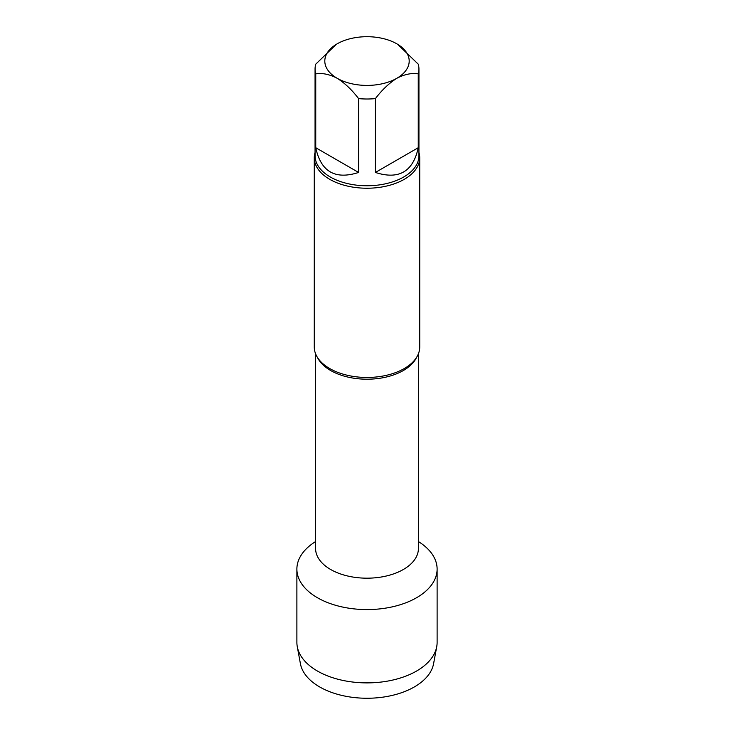 <?xml version="1.0" encoding="UTF-8"?>
<svg xmlns="http://www.w3.org/2000/svg" width="734" height="734" viewBox="0 0 734 734"><rect width="100%" height="100%" fill="white"/><g stroke="black" fill="none" stroke-linecap="round" stroke-linejoin="round"><path stroke-width="1.1" d="M375.404 172.453L418.252 147.708L418.252 73.868C411.655 72.813 404.517 74.281 396.828 78.281C389.148 83.153 382.001 89.924 375.404 98.613L375.404 172.453C398.801 179.986 413.086 171.747 418.252 147.708M315.748 147.708L358.596 172.453L358.596 98.613C351.999 89.933 344.861 83.153 337.172 78.281C329.493 74.281 322.345 72.813 315.748 73.868L315.748 147.708C320.914 171.747 335.199 179.986 358.596 172.453M397.709 44.361L418.252 64.17A51.94 29.984 180 0 1 418.94 69.024A51.94 29.984 180 0 1 418.252 73.868M315.748 73.868A51.94 29.984 180 0 1 315.06 69.024A51.94 29.984 180 0 1 315.748 64.17L336.236 44.389M396.828 43.829A42.187 24.35 180 0 1 396.828 78.281A42.187 24.35 180 0 1 337.172 78.281A42.187 24.35 180 0 1 337.172 43.829A42.187 24.35 180 0 1 396.828 43.829M375.404 98.613A51.94 29.984 180 0 1 358.596 98.613M437.115 569.098A70.115 40.48 180 0 0 418.417 541.573A70.115 40.48 180 0 1 416.582 597.724A70.115 40.48 180 0 1 318.363 598.256A70.115 40.48 180 0 1 315.583 541.573A70.115 40.48 180 0 0 296.885 569.098L296.885 642.406A70.115 40.48 180 0 0 297.279 646.682A70.115 40.48 180 0 0 343.631 680.574A70.115 40.48 180 0 0 416.582 671.032A70.115 40.48 180 0 0 436.721 646.682A70.115 40.48 180 0 0 437.115 642.406L437.115 569.098A70.115 40.48 180 0 1 416.582 597.724A70.115 40.48 180 0 1 340.172 606.495A70.115 40.48 180 0 1 296.885 569.098M418.94 152.525A52.729 30.443 180 0 1 419.729 157.782L419.729 347.017A52.729 30.443 180 0 1 404.287 368.541A52.729 30.443 180 0 1 402.067 369.752A52.729 30.443 180 0 1 331.933 369.752A52.729 30.443 180 0 1 314.271 347.017L314.271 157.782A52.729 30.443 180 0 1 315.06 152.525M419.729 157.782A52.729 30.443 180 0 1 404.287 179.307A52.729 30.443 180 0 1 346.824 185.913A52.729 30.443 180 0 1 314.271 157.782M436.721 646.682L433.592 663.674A66.968 38.663 180 0 1 414.352 686.932A66.968 38.663 180 0 1 344.686 696.043A66.968 38.663 180 0 1 300.408 663.674L297.279 646.682M418.417 353.788L418.417 548.5A51.417 29.681 180 0 1 367 578.181A51.417 29.681 180 0 1 315.583 548.5L315.583 548.527M416.563 357.421A51.417 29.681 180 0 1 367 379.203A51.417 29.681 180 0 1 317.437 357.421M418.94 69.024L418.94 155.773A51.94 29.984 180 0 1 367 185.766A51.94 29.984 180 0 1 315.06 155.773L315.06 69.024M315.583 353.788L315.583 548.5"/></g></svg>
